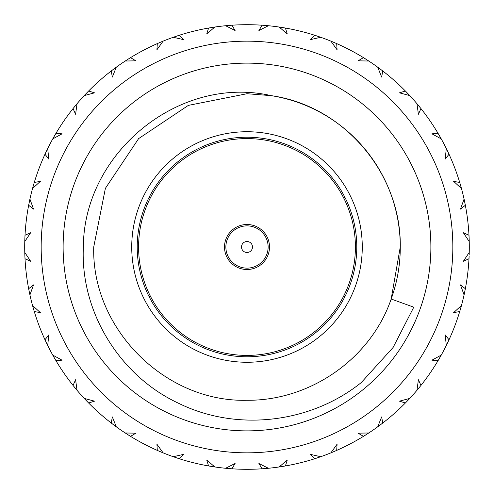 <?xml version="1.0" encoding="UTF-8"?>
<svg xmlns="http://www.w3.org/2000/svg" width="494" height="494" viewBox="0 0 494 494"><rect width="100%" height="100%" fill="white"/><g stroke="black" fill="none" stroke-linecap="round" stroke-linejoin="round"><path stroke-width="0.74" d="M362.269 247A115.269 115.269 0 0 1 247 362.269A115.269 115.269 0 0 1 131.731 247A115.269 115.269 0 0 1 247 131.731A115.269 115.269 0 0 1 362.269 247M356.779 247A109.779 109.779 0 0 1 247 356.779A109.779 109.779 0 0 1 137.221 247A109.779 109.779 0 0 1 247 137.221A109.779 109.779 0 0 1 356.779 247M247 241.51A5.49 5.49 0 0 1 252.49 247A5.49 5.49 0 0 1 247 252.49A5.49 5.49 0 0 1 241.51 247A5.49 5.49 0 0 1 247 241.51M247 225.869A21.131 21.131 0 0 1 268.131 247A21.131 21.131 0 0 1 247 268.131A21.131 21.131 0 0 1 225.869 247A21.131 21.131 0 0 1 247 225.869M226.215 238.38A22.502 22.502 0 0 1 255.62 226.215A22.502 22.502 0 0 1 267.785 255.62A22.502 22.502 0 0 1 238.38 267.785A22.502 22.502 0 0 1 226.215 238.38M146.86 205.473A108.408 108.408 0 0 1 288.527 146.86A108.408 108.408 0 0 1 347.14 288.527A108.408 108.408 0 0 1 205.473 347.14A108.408 108.408 0 0 1 146.86 205.473M400.276 247L391.18 299.024A153.276 153.276 0 0 0 271.317 95.663L247 93.724L188.344 105.389L138.616 138.616L105.389 188.344L93.724 247C91.575 328.856 165.144 402.425 247 400.276C309.942 400.862 370.593 359.045 391.18 299.024L400.276 247C401.394 174.018 344.46 106.043 271.317 95.663C178.834 74.477 83.64 153.189 83.356 247C80.213 311.973 119.789 375.971 178.569 403.271C236.959 432.077 310.695 423.173 361.268 382.572L393.107 347.455L413.781 307.182L391.18 299.024M63.121 247A183.879 183.879 0 0 0 247 430.879A183.879 183.879 0 0 0 430.879 247A183.879 183.879 0 0 0 247 63.121A183.879 183.879 0 0 0 63.121 247M452.831 247A205.831 205.831 0 0 0 247 41.169A205.831 205.831 0 0 0 41.169 247A205.831 205.831 0 0 0 247 452.831A205.831 205.831 0 0 0 452.831 247M469.22 253.082L469.232 252.434A222.3 222.3 0 0 0 469.232 241.566L469.22 240.918M463.341 232.711L469.232 241.566L468.991 235.261L463.341 232.711M469.102 237.694L468.991 235.261A222.3 222.3 0 0 0 465.348 205.276L465.243 204.72M464.218 199.724L464.076 199.088L460.47 209.098L465.348 205.276L464.947 203.219M464.959 203.287L464.076 199.088A222.3 222.3 0 0 0 461.476 188.541L461.303 187.911M453.634 181.354L461.476 188.541L459.729 182.477L453.634 181.354M460.427 184.812L459.729 182.477A222.3 222.3 0 0 0 449.015 154.233L448.78 153.72M446.588 149.12L446.304 148.533L445.199 159.111L449.015 154.233L448.206 152.479M448.385 152.868L446.304 148.533A222.3 222.3 0 0 0 441.253 138.913L440.938 138.345M431.917 133.812L441.253 138.913L438.104 133.442L431.917 133.812M439.339 135.541L438.104 133.442A222.3 222.3 0 0 0 420.95 108.581L420.592 108.137M417.368 104.197L416.948 103.697L418.406 114.238L420.95 108.581L419.733 107.075M420.005 107.408L416.948 103.697A222.3 222.3 0 0 0 409.742 95.564L409.298 95.089M399.455 92.847L409.742 95.564L405.376 91.007L399.455 92.847M406.729 92.39L405.376 91.007A222.3 222.3 0 0 0 382.764 70.975L382.473 70.753M380.571 69.302L377.712 67.19L381.652 77.07L382.764 70.975L381.232 69.802M378.243 67.573L377.712 67.19A222.3 222.3 0 0 0 368.771 61.021L368.228 60.663M358.138 60.836L368.771 61.021L363.442 57.637L358.138 60.836M365.085 58.656L363.442 57.637A222.3 222.3 0 0 0 336.698 43.602L336.179 43.373M331.987 41.589L330.887 41.132L337.075 49.783L336.698 43.602L332.66 41.867M335.321 42.997L330.887 41.132A222.3 222.3 0 0 0 320.723 37.285L320.112 37.069M310.356 39.65L320.723 37.285L314.74 35.272L310.356 39.65M315.61 35.549L314.74 35.272A222.3 222.3 0 0 0 285.415 28.047L283.889 27.781M280.357 27.219L279.178 27.04L287.261 33.963L285.415 28.047L283.013 27.633M283.933 27.788L279.178 27.04A222.3 222.3 0 0 0 268.396 25.731L264.586 25.398M258.893 30.517L268.396 25.731L262.104 25.213L258.893 30.517M263.012 25.28L262.104 25.213A222.3 222.3 0 0 0 231.896 25.213L231.334 25.256M227.561 25.552L225.604 25.731L235.107 30.517L231.896 25.213L229.969 25.355M230.253 25.33L225.604 25.731A222.3 222.3 0 0 0 214.822 27.04L214.174 27.139M206.739 33.963L214.822 27.04L208.585 28.047L206.739 33.963M208.956 27.979L208.585 28.047A222.3 222.3 0 0 0 179.26 35.272L178.717 35.445M173.888 37.069L173.277 37.285L183.644 39.65L179.26 35.272L174.154 36.976M176.204 36.278L173.277 37.285A222.3 222.3 0 0 0 163.113 41.132L162.514 41.379M156.925 49.783L163.113 41.132L157.302 43.602L156.925 49.783M162.341 41.453L157.302 43.602A222.3 222.3 0 0 0 130.558 57.637L129.243 58.453M128.218 59.095L125.229 61.021L135.862 60.836L130.558 57.637L128.915 58.656M125.772 60.663L125.229 61.021A222.3 222.3 0 0 0 116.288 67.19L115.757 67.573M112.348 77.07L116.288 67.19L111.236 70.975L112.348 77.07M116.053 67.363L111.236 70.975A222.3 222.3 0 0 0 88.624 91.007L87.975 91.668M85.073 94.694L84.258 95.564L94.545 92.847L88.624 91.007L87.271 92.39M84.258 95.564L88.624 91.007L84.258 95.564A222.3 222.3 0 0 0 77.052 103.697L76.632 104.197M75.594 114.238L77.052 103.697L73.05 108.581L75.594 114.238M74.267 107.075L73.05 108.581A222.3 222.3 0 0 0 55.896 133.442L55.606 133.93M54.636 135.584L52.747 138.913L62.083 133.812L55.896 133.442L54.661 135.541M55.13 134.732L52.747 138.913A222.3 222.3 0 0 0 47.696 148.533L47.412 149.12M48.801 159.111L47.696 148.533L44.985 154.233L48.801 159.111M45.362 153.406L44.985 154.233A222.3 222.3 0 0 0 34.271 182.477L34.105 183.015M33.049 186.652L32.524 188.541L40.366 181.354L34.271 182.477L32.771 187.646M32.697 187.911L32.524 188.541A222.3 222.3 0 0 0 29.924 199.088L28.652 205.276L33.53 209.098L29.924 199.088L28.652 205.276A222.3 222.3 0 0 0 25.009 235.261L24.984 235.823M24.78 240.918L24.768 241.566L30.659 232.711L25.009 235.261L24.898 237.694M24.799 240.362L24.768 241.566A222.3 222.3 0 0 0 24.768 252.434L24.78 253.082M464.978 290.626L465.348 288.724A222.3 222.3 0 0 0 468.991 258.739L469.016 258.177M469.084 256.837L469.102 256.361M469.183 254.132L469.195 253.811M469.047 257.578L469.028 258.016M157.66 43.441L162.754 41.28M264.475 25.385L263.913 25.342M85.734 93.996L86.03 93.687M28.652 205.257L28.738 204.806M28.788 204.565L28.893 204.028M29.838 199.471L29.023 203.374M29.621 293.516L29.393 292.448M24.824 239.652L24.842 239.053M24.83 254.657L24.824 254.348M29.307 292.022L29.479 292.843M29.51 292.991L29.64 293.597M29.671 293.745L29.788 294.294M24.805 253.78L24.824 254.391M32.777 306.379L33.326 308.336M46.837 343.701L47.103 344.256M47.171 344.398L47.418 344.898M53.216 355.921L53.71 356.804M75.792 388.797L76.187 389.272M76.286 389.389L76.644 389.815M84.912 399.133L85.604 399.868M114.707 425.649L115.201 426.013M115.324 426.106L115.775 426.433M126.026 433.504L127.977 434.751M160.569 451.806L161.871 452.356M162.013 452.411L157.821 450.627M174.178 457.036L175.407 457.456M175.913 457.629L176.679 457.882M212.877 466.663L213.488 466.762M213.643 466.781L209.147 466.052M226.555 468.355L227.851 468.473M228.382 468.522L229.191 468.584M266.439 468.448L267.767 468.331M280.123 466.818L281.413 466.62M281.938 466.54L282.735 466.41M318.865 457.364L319.457 457.16M319.599 457.111L320.131 456.925M331.77 452.504L332.968 452.004M331.246 452.72L333.641 451.72M367.122 434.053L367.647 433.713M367.777 433.633L368.24 433.324M378.484 426.248L379.534 425.47M379.96 425.155L380.608 424.667M408.927 399.306L405.772 402.591M417.56 389.568L418.393 388.568M440.29 356.804L440.599 356.26M440.673 356.125L440.944 355.637M446.724 344.608L447.292 343.441M447.521 342.959L447.873 342.231M460.951 307.354L461.118 306.755M461.161 306.607L461.31 306.07M464.28 293.973L464.551 292.701M464.663 292.182L464.823 291.392M469.177 254.404L469.195 253.78M469.201 253.626L469.22 253.064M469.207 240.609L469.139 238.583M464.49 201.009L464.36 200.403M464.329 200.255L464.212 199.706M461.223 187.621L460.871 186.368M461.371 188.165L460.674 185.664M447.163 150.3L446.897 149.744M446.829 149.602L446.582 149.102M440.784 138.079L440.148 136.949M418.208 105.203L419.307 106.543M417.714 104.611L417.356 104.185M32.9 187.17L33.117 186.399M46.485 151.028L47.64 148.651M33.487 185.12L33.092 186.504M47.276 149.392L46.127 151.769M53.685 137.239L53.982 136.721M75.279 105.833L75.823 105.166M76.193 104.722L76.49 104.37M54.198 136.344L53.784 137.066M53.71 137.202L53.401 137.74M53.327 137.875L53.056 138.363M76.44 104.432L75.792 105.203M75.699 105.321L75.144 105.994M85.573 94.169L85.981 93.73M114.052 68.839L114.738 68.326M115.207 67.981L116.016 67.388M85.604 94.132L87.024 92.644M115.516 67.752L114.528 68.481M114.231 68.703L113.392 69.333M126.421 60.243L127.094 59.811M160.859 42.07L162.804 41.261M162.23 41.496L159.797 42.521M174.617 36.815L175.654 36.457M212.074 27.46L214.433 27.096M175.969 36.352L175.277 36.587M175.129 36.636L174.543 36.84M174.401 36.889L173.869 37.075M213.877 27.182L211.265 27.59M225.943 25.7L227.82 25.527M265.63 25.484L268.007 25.694M229.148 25.416L227.715 25.54M267.445 25.645L264.71 25.404M265.852 25.503L264.809 25.416M280.462 27.232L281.123 27.337M281.074 27.324L281.666 27.417M318.192 36.408L318.914 36.655M319.464 36.84L319.896 36.994M319.822 36.964L317.321 36.118M366.437 59.515L367.166 59.978M367.653 60.287L368.036 60.54M332.697 41.885L332.129 41.644M367.974 60.496L365.745 59.07M378.886 68.049L379.503 68.505M408.069 93.786L409.514 95.317M409.088 94.867L407.272 92.952M418.177 105.166L418.56 105.63M439.938 136.579L440.315 137.239M440.599 137.746L441.154 138.734M447.089 150.139L447.403 150.793M464.453 200.842L464.638 201.713M469.158 238.979L469.226 241.177M469.177 254.348L469.158 254.947M464.638 292.287L464.484 293.035M464.36 293.603L464.261 294.054M460.964 307.305L460.797 307.886M447.478 343.058L447.144 343.744M446.891 344.262L446.687 344.676M440.315 356.761L440.018 357.279M418.665 388.241L418.177 388.834M417.807 389.278L417.202 390.001M417.078 390.143L417.368 389.803M408.427 399.831L408.019 400.27M379.874 425.217L379.262 425.674M378.793 426.019L378.243 426.427M367.579 433.757L366.659 434.35M319.383 457.185L318.346 457.543M281.926 466.54L279.826 466.861M266.976 468.398L265.723 468.51M265.519 468.528L264.747 468.59M228.277 468.51L227.512 468.442M226.937 468.392L226.48 468.349M212.926 466.676L212.334 466.583M175.808 457.592L175.086 457.345M174.536 457.16L174.104 457.006M161.34 452.134L160.791 451.905M127.563 434.485L126.835 434.022M126.347 433.713L125.772 433.337M125.402 433.096L129.866 435.936M114.738 425.674L114.256 425.315M86.098 400.387L85.573 399.831M76.138 389.21L75.44 388.37M54.062 357.421L53.062 355.655M46.911 343.861L46.09 342.138M33.246 308.04L32.697 306.089M29.72 200.027L29.3 202.009M29.232 202.342L29.319 201.91M29.362 201.713L29.517 200.965M29.64 200.397L29.739 199.947M24.861 238.621L24.786 240.837M24.953 236.422L24.972 235.984M24.774 252.724L24.922 256.966M24.774 252.823L24.972 257.973M28.874 289.867L28.788 289.435M32.629 305.835L33.839 310.084M45.467 340.823L45.281 340.422M55.427 359.774L55.692 360.225M55.618 360.095L54.995 359.033M52.938 355.427L55.13 359.268M73.779 386.327L73.501 385.981M87.271 401.61L88.352 402.715M88.247 402.61L87.382 401.727M84.523 398.72L87.574 401.918M112.157 423.735L111.805 423.463M130.54 436.356L130.225 436.159M130.101 436.085L129.051 435.43M158.37 450.868L157.963 450.689M177.42 458.129L178.89 458.605M178.346 458.432L177.568 458.179M209.734 466.151L209.302 466.077M229.969 468.645L231.507 468.757M230.939 468.72L230.124 468.658M225.993 468.306L227.543 468.448M263.259 468.707L262.827 468.738M284.513 466.114L283.661 466.256M279.567 466.904L283.933 466.213M315.845 458.37L315.431 458.506M335.858 450.769L336.34 450.559M336.204 450.614L335.068 451.108M364.43 435.751L364.059 435.986M380.831 424.5L382.455 423.265M382.344 423.352L381.356 424.105M378.027 426.581L381.572 423.938M406.192 402.165L405.883 402.48M419.733 386.926L420.703 385.721M420.61 385.839L419.838 386.802M417.195 390.001L420.005 386.592M438.697 359.558L438.474 359.941M448.206 341.521L448.855 340.125M448.793 340.255L448.274 341.379M460.062 310.411L459.939 310.831M464.162 294.529L465.274 289.107M465.169 289.669L465.008 290.466M469.121 238.083L469.078 237.034M465.107 204.028L465.212 204.565M448.533 153.177L448.719 153.578M438.87 134.732L438.308 133.775M438.382 133.905L439.005 134.967M420.153 107.593L420.499 108.019M406.426 92.082L405.648 91.285M405.753 91.39L406.618 92.273M409.477 95.28L408.847 94.613M45.615 152.868L45.145 153.875M45.207 153.745L45.726 152.621M47.523 148.885L47.121 149.707M33.796 184.064L34.061 183.169M381.763 70.204L382.195 70.537M364.72 58.428L363.775 57.841M363.899 57.915L364.949 58.57M368.444 60.805L367.678 60.305M315.475 35.506L315.11 35.395M315.252 35.438L316.432 35.821M320.359 37.155L319.495 36.852M284.266 27.849L285.279 28.022M284.643 27.911L285.05 27.979M263.605 25.324L262.493 25.243M263.061 25.28L263.876 25.342M230.741 25.293L231.173 25.262M210.987 27.633L209.382 27.905M209.536 27.88L210.339 27.744M178.155 35.63L178.569 35.494M157.796 43.386L158.463 43.089M129.57 58.249L129.941 58.014M115.973 67.419L111.545 70.735M111.996 70.389L112.644 69.895M87.808 91.835L88.247 91.39M73.063 108.569L74.162 107.198M76.805 103.999L76.212 104.697M55.303 134.442L55.526 134.059M29.276 291.88L28.757 289.28M45.615 341.132L45.22 340.28M73.995 386.592L73.408 385.863M112.428 423.938L111.681 423.37M265.309 468.547L262.666 468.744M316.666 458.105L315.283 458.556M364.72 435.572L363.924 436.066M438.87 359.268L438.394 360.07M460.161 310.084L459.895 310.985M112.756 69.808L112.373 70.099M87.92 91.723L87.543 92.112M47.091 149.768L46.751 150.472M46.819 150.324L46.035 151.979M45.985 152.072L45.837 152.399M33.561 184.861L33.055 186.621M32.974 186.905L32.888 187.214M24.824 254.429L24.891 256.256M24.898 256.361L24.91 256.719M24.891 237.744L24.861 238.553M24.854 238.658L24.805 240.189M32.888 306.786L33.098 307.534M33.055 307.379L33.561 309.139M33.592 309.244L33.691 309.59M29.566 293.251L29.634 293.566M29.782 294.276L29.023 290.626M54.692 358.508L54.871 358.817M46.035 342.021L47.091 344.232M47.412 344.88L45.794 341.521M85.623 399.887L86.888 401.214M86.963 401.289L87.358 401.696M76.632 389.803L74.267 386.926M126.384 433.732L127.038 434.152M126.902 434.065L128.446 435.047M128.706 435.208L129.014 435.405M113.212 424.531L115.176 425.995M115.757 426.427L112.768 424.198M174.573 457.172L175.111 457.358M175.16 457.37L176.895 457.957M176.994 457.987L177.531 458.166M159.056 451.164L159.488 451.349M159.587 451.393L161.841 452.343M229.525 468.615L230.087 468.658M210.469 466.28L210.932 466.355M213.136 466.707L213.457 466.756M283.068 466.355L283.42 466.299M263.852 468.658L264.475 468.615M266.704 468.423L264.031 468.645M332.091 452.368L331.486 452.621M316.555 458.136L317.006 457.987M319.118 457.277L319.427 457.172M320.112 456.931L316.58 458.129M378.824 425.995L379.454 425.532M379.324 425.63L380.788 424.531M380.874 424.47L381.325 424.124M368.228 433.337L365.085 435.344M417.831 389.247L418.325 388.648M419.455 387.271L419.814 386.833M407.112 401.214L408.377 399.887M446.909 344.232L447.249 343.528M448.015 341.928L448.163 341.601M440.938 355.655L439.339 358.459M464.354 293.634L464.218 294.276M464.891 291.065L465.002 290.509M461.026 307.095L461.112 306.786M461.303 306.089L460.427 309.188M469.177 239.571L469.109 237.744M469.102 237.639L469.09 237.281M461.112 187.214L460.902 186.466M460.408 184.756L460.309 184.41M464.984 203.398L464.891 202.935M464.434 200.749L464.366 200.434M439.308 135.492L439.129 135.183M407.037 92.711L406.642 92.304M419.387 106.642L418.227 105.228M367.616 60.268L366.962 59.848M365.294 58.792L364.986 58.595M380.788 69.469L379.324 68.37M319.427 36.828L318.692 36.575M317.006 36.013L316.469 35.834M335.086 42.898L334.512 42.651M334.413 42.608L332.728 41.897M267.618 25.657L267.939 25.688M76.169 104.753L77.052 103.697M74.452 106.84L75.076 106.08M75.675 105.352L76.051 104.895M53.803 137.036L54.019 136.659M54.55 135.739L54.76 135.368M73.977 107.426L73.532 107.976M45.923 152.208L46.343 151.318M33.098 186.466L33.215 186.053M33.357 185.559L33.456 185.231M33.512 185.028L33.635 184.62M33.839 183.916L34.271 182.477M45.602 152.893L45.306 153.529M29.084 203.077L29.325 201.885M24.83 239.411L24.842 238.985M28.936 203.824L28.8 204.516M24.922 256.929L24.879 255.917M24.83 254.589L25.009 258.739L30.659 261.289L24.768 252.434M29.467 292.8L29.381 292.38M33.753 309.787L33.469 308.812M32.87 306.718L34.271 311.523L40.366 312.646L32.524 305.459A222.3 222.3 0 0 1 29.924 294.912L33.53 284.902L28.652 288.724L29.924 294.912M46.751 343.528L46.566 343.145M46.343 342.682L46.201 342.373M46.109 342.181L45.744 341.416M33.845 310.108L34.049 310.788M54.976 358.996L54.464 358.119M75.675 388.648L75.397 388.315M74.724 387.494L74.452 387.16M55.143 359.286L55.501 359.898M87.061 401.394L86.382 400.683M114.546 425.532L114.207 425.278M113.348 424.636L113.009 424.383M111.842 423.494L112.521 424.006M87.592 401.937L88.086 402.443M129.601 435.776L129.28 435.572M128.662 435.183L127.829 434.658M126.322 433.695L130.558 436.363L135.862 433.164L125.229 432.979A222.3 222.3 0 0 1 116.288 426.81L112.348 416.93L111.236 423.025L116.288 426.81M161.124 452.041L160.729 451.874M160.26 451.677L159.945 451.547M159.747 451.46L158.969 451.127M158.679 451.003L159.537 451.374M129.305 435.585L129.903 435.961M174.506 457.148L178.525 458.494M177.136 458.037L176.204 457.722M212.692 466.639L212.266 466.571M226.907 468.392L230.395 468.676M229.667 468.621L228.691 468.547M266.247 468.466L265.821 468.503M230.426 468.683L231.13 468.732M283.624 466.262L282.624 466.429M282.512 466.447L282.006 466.527M281.308 466.639L285.415 465.953L287.261 460.038L279.178 466.96A222.3 222.3 0 0 1 268.396 468.269L258.893 463.483L262.104 468.787L268.396 468.269M318.692 457.425L318.284 457.561M317.796 457.722L317.475 457.833M317.272 457.901L316.864 458.037M283.957 466.206L284.655 466.089M285.415 465.953A222.3 222.3 0 0 0 314.74 458.728L320.723 456.715A222.3 222.3 0 0 0 330.887 452.868L337.075 444.217L336.698 450.398L330.887 452.868L335.988 450.713M335.031 451.127L334.098 451.528M332.876 452.041L332.326 452.269M366.962 434.152L366.604 434.387M365.702 434.955L365.338 435.183M380.991 424.383L380.516 424.735M378.768 426.038L382.764 423.025L381.652 416.93L377.712 426.81A222.3 222.3 0 0 1 368.771 432.979L358.138 433.164L363.442 436.363L368.771 432.979M408.266 400.004L407.97 400.313M407.235 401.085L406.939 401.394M406.426 401.918L406.729 401.61M381.596 423.92L382.158 423.494M419.548 387.16L419.171 387.623M417.788 389.303L419.029 387.796M440.197 356.964L439.981 357.341M439.45 358.261L439.24 358.632M420.024 386.574L420.468 386.024M446.879 344.293L448.385 341.132M448.077 341.792L447.657 342.682M460.902 307.534L460.785 307.947M460.643 308.441L460.544 308.769M460.488 308.972L460.365 309.38M448.398 341.107L448.694 340.471M419.079 387.734L420.95 385.419A222.3 222.3 0 0 0 438.104 360.558L441.253 355.087A222.3 222.3 0 0 0 446.304 345.467L449.015 339.767A222.3 222.3 0 0 0 459.729 311.523L461.476 305.459A222.3 222.3 0 0 0 464.076 294.912L465.064 290.2M464.916 290.923L464.675 292.115M464.533 292.8L464.409 293.387M469.17 254.589L469.158 255.015M465.064 290.176L465.2 289.484M469.17 239.411L469.004 235.49M464.533 201.2L464.619 201.62M464.724 202.12L464.792 202.454M464.835 202.663L464.916 203.077M469.065 236.737L469.028 236.027M460.247 184.213L460.643 185.559M461.13 187.282L459.729 182.477M447.249 150.472L447.434 150.855M447.657 151.318L448.077 152.208M460.155 183.892L459.951 183.212M439.024 135.004L439.536 135.881M418.325 105.352L418.603 105.685M419.276 106.506L419.548 106.84M438.857 134.714L438.499 134.102M406.939 92.606L407.346 93.033M408.266 93.996L408.674 94.428M379.454 68.468L379.793 68.722M380.652 69.364L380.991 69.617M381.572 70.062L382.764 70.975M406.408 92.063L405.914 91.557M365.338 58.817L366.171 59.342M332.876 41.959L333.271 42.126M333.74 42.323L334.055 42.453M334.253 42.54L334.648 42.706M364.696 58.416L364.097 58.039M316.864 35.963L317.796 36.278M281.308 27.361L282.574 27.565M282.79 27.602L283.21 27.67M283.531 27.72L283.068 27.645M280.864 27.294L280.543 27.244M213.457 27.244L211.043 27.627M210.932 27.645L210.58 27.701M161.272 41.897L159.587 42.608M177.593 35.815L174.573 36.828M127.038 59.848L127.396 59.613M128.298 59.045L128.662 58.817M129.28 58.428L130.558 57.637M128.446 58.953L126.384 60.268M115.176 68.005L113.212 69.469M113.126 69.531L111.619 70.679M113.009 69.617L113.348 69.364M114.546 68.468L116.288 67.19M88.086 91.557L87.494 92.162M263.574 25.318L262.87 25.268M264.333 25.379L265.309 25.453M266.457 25.552L266.84 25.589M267.093 25.608L262.104 25.213M227.753 25.534L228.179 25.497M228.691 25.453L231.89 25.213M175.308 36.575L175.716 36.439M178.525 35.506L177.717 35.772M157.302 43.602L158.012 43.287M158.969 42.873L159.902 42.472M87.148 92.52L84.894 94.885M54.568 135.696L53.723 137.171M53.636 137.326L53.204 138.098M76.866 103.919L74.378 106.932M47.566 148.793L45.874 152.313M45.794 152.479L45.578 152.942M24.885 237.873L24.824 239.571M24.817 239.751L24.793 240.64M29.862 199.372L29.06 203.201M29.06 290.799L29.121 291.12M29.541 293.133L29.726 293.998M46.683 343.379L47.121 344.293M32.598 305.737L33.147 307.694M33.197 307.867L33.666 309.497M75.891 388.908L76.218 389.303M52.889 355.34L53.636 356.674M54.661 358.459L55.174 359.336M112.916 424.309L115.534 426.26M84.455 398.646L85.845 400.121M85.968 400.251L87.148 401.48M159.704 451.442L161.272 452.103M161.433 452.171L162.254 452.51M125.47 433.139L128.761 435.245M128.915 435.344L130.558 436.363A222.3 222.3 0 0 0 157.302 450.398L163.113 452.868L156.925 444.217L157.302 450.398M163.113 452.868A222.3 222.3 0 0 0 173.277 456.715L179.26 458.728A222.3 222.3 0 0 0 208.585 465.953L210.987 466.367M213.025 466.688L213.896 466.824M173.548 456.814L175.469 457.475M175.636 457.537L177.247 458.074M264.21 468.633L264.531 468.608M266.587 468.436L267.093 468.392M225.894 468.293L227.413 468.436M229.469 468.608L229.79 468.633M319.007 457.314L319.495 457.148M279.468 466.916L280.975 466.688M283.013 466.367L284.013 466.2M367.246 433.973L367.678 433.695M331.153 452.757L332.567 452.171M334.463 451.374L335.395 450.973M406.852 401.48L408.032 400.251M408.155 400.121L408.853 399.387M377.947 426.637L379.583 425.433M379.725 425.328L380.683 424.612M440.364 356.674L440.796 355.902M417.134 390.081L418.109 388.908M460.988 307.212L461.229 306.354M446.434 345.207L447.101 343.836M469.232 252.434L463.341 261.289L468.991 258.739L469.102 256.306M469.183 254.249L469.207 253.36M464.138 294.628L464.459 293.133M464.879 291.12L464.94 290.799M464.94 203.201L464.879 202.88M464.459 200.867L464.354 200.366M469.226 241.276L469.115 237.873M447.101 150.164L446.879 149.707M461.402 188.263L460.988 186.788M441.111 138.66L440.364 137.326M380.683 69.388L378.466 67.74M409.545 95.354L408.501 94.243M333.03 42.021L331.746 41.49M368.53 60.861L367.246 60.027M280.975 27.312L280.104 27.176M320.452 37.186L319.007 36.686M316.58 35.871L316.092 35.71M229.79 25.367L228.092 25.503M227.913 25.521L226.907 25.608M268.106 25.707L266.087 25.521M264.531 25.392L264.21 25.367M264.031 25.355L263.524 25.318M128.335 59.021L126.902 59.935M126.754 60.027L126.007 60.509M129.811 58.101L130.441 57.712M88.012 91.631L88.525 91.106M55.445 134.195L55.822 133.559M52.747 138.913L55.896 133.442M44.985 154.233L47.696 148.533M54.352 357.922L52.747 355.087L62.083 360.188L55.896 360.558L54.396 357.996M73.6 386.104L73.137 385.53M84.258 398.436L94.545 401.153L88.624 402.993L84.258 398.436A222.3 222.3 0 0 1 77.052 390.303L75.594 379.763L73.05 385.419L77.052 390.303M111.928 423.562L111.341 423.111M158.105 450.75L157.432 450.454M209.45 466.108L208.721 465.978M225.604 468.269L235.107 463.483L231.896 468.787L225.604 468.269A222.3 222.3 0 0 1 214.822 466.96L206.739 460.038L208.585 465.953L214.822 466.96M262.981 468.726L262.24 468.775M364.189 435.899L363.559 436.288M405.988 402.369L405.475 402.894M438.555 359.805L438.178 360.441M459.982 310.683L459.772 311.393M464.076 199.088L464.323 200.237M464.341 200.305L465.348 205.276M448.651 153.436L448.96 154.103M446.304 148.533L449.015 154.233M438.104 133.442L439.604 136.004M439.648 136.078L441.253 138.913M420.4 107.896L420.863 108.47M416.948 103.697L420.95 108.581M405.376 91.007L407.445 93.138M407.507 93.199L409.742 95.564M382.072 70.438L382.659 70.889M363.442 57.637L365.961 59.212M366.035 59.255L368.771 61.021M335.895 43.25L336.568 43.546M330.887 41.132L336.698 43.602M314.74 35.272L320.723 37.285M279.178 27.04L285.415 28.047M178.427 35.543L179.124 35.315M231.019 25.274L231.76 25.225M208.585 28.047L214.822 27.04M214.532 27.084L212.525 27.392M212.352 27.417L211.166 27.608M173.277 37.285L179.044 35.34M25.009 258.739A222.3 222.3 0 0 0 28.652 288.724M44.985 339.767L47.696 345.467L48.801 334.889L44.985 339.767A222.3 222.3 0 0 1 34.271 311.523M47.696 345.467A222.3 222.3 0 0 0 52.747 355.087M55.896 360.558A222.3 222.3 0 0 0 73.05 385.419M88.624 402.993A222.3 222.3 0 0 0 111.236 423.025M179.26 458.728L183.644 454.35L173.277 456.715M231.896 468.787A222.3 222.3 0 0 0 262.104 468.787M320.723 456.715L310.356 454.35L314.74 458.728M336.698 450.398A222.3 222.3 0 0 0 363.442 436.363M405.376 402.993L409.742 398.436L399.455 401.153L405.376 402.993A222.3 222.3 0 0 1 382.764 423.025M409.742 398.436A222.3 222.3 0 0 0 416.948 390.303L418.406 379.763L420.95 385.419M441.253 355.087L431.917 360.188L438.104 360.558M449.015 339.767L445.199 334.889L446.304 345.467M461.476 305.459L453.634 312.646L459.729 311.523M465.348 288.724L460.47 284.902L464.076 294.912M469.3 247L463.81 247M343.497 197.6L345.034 197.6M148.966 197.6L150.503 197.6M148.966 296.4L150.503 296.4M343.497 296.4L345.034 296.4"/></g></svg>
